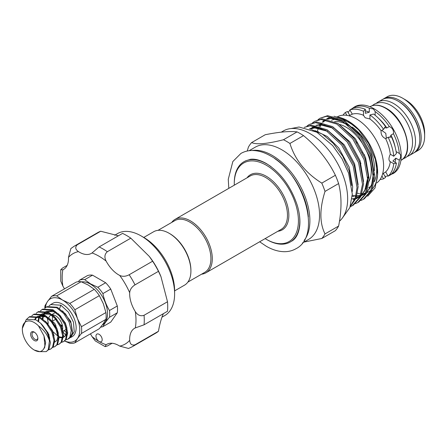 <?xml version="1.0" encoding="UTF-8"?>
<svg xmlns="http://www.w3.org/2000/svg" width="447" height="447" viewBox="0 0 447 447"><rect width="100%" height="100%" fill="white"/><g stroke="black" fill="none" stroke-linecap="round" stroke-linejoin="round"><path stroke-width="0.67" d="M407.094 156.528A30.972 17.88 -120 0 0 409.094 155.64A30.972 17.88 -120 0 0 413.844 130.826A30.972 17.88 -120 0 0 393.611 103.531A30.972 17.88 -120 0 0 378.123 102A30.972 17.88 -120 0 0 376.357 103.285M409.094 155.64L413.408 153.153A30.972 17.88 -120 0 0 418.157 128.334A30.972 17.88 -120 0 0 397.919 101.044A30.972 17.88 -120 0 0 382.436 99.508L378.123 102M34.246 332.115L34.246 332.115A5.124 2.956 60 0 1 37.872 338.385A5.124 2.956 60 0 1 34.246 340.474A5.124 2.956 60 0 1 30.625 334.205A5.124 2.956 60 0 1 34.246 332.115M34.609 332.344A4.146 2.391 -120 0 0 32.866 332.305A4.146 2.391 -120 0 0 32.229 335.63A4.146 2.391 -120 0 0 34.939 339.284A4.146 2.391 -120 0 0 37.012 339.485A4.146 2.391 -120 0 0 37.85 337.954M52.511 314.822A9.996 5.772 60 0 1 55.629 315.789A9.996 5.772 60 0 1 62.463 330.003M52.936 321.89A4.146 2.391 60 0 1 53.143 322.002A4.146 2.391 60 0 1 56.043 326.55M39.694 351.66L46.242 351.616L48.231 349.71L49.455 340.832C47.544 334.803 43.89 329.83 38.503 325.919A16.824 9.717 -120 0 0 34.246 322.555A16.824 9.717 -120 0 0 22.35 329.428A16.824 9.717 -120 0 0 34.246 350.035L39.805 351.649A16.824 9.717 -120 0 1 34.246 350.035M22.35 329.428L22.35 328.394L26.289 319.443L35.827 319.823L40.588 323.164L48.259 333.965L50.438 342.676L48.974 349.28L46.242 351.616M65.821 339.865L67.793 339.172L69.788 337.267L71.252 330.663L69.067 321.952L63.725 313.52L56.551 307.687L46.376 307.05L44.739 308.329M46.376 307.05L47.119 306.62L57.294 307.257L65.502 313.906L71.168 323.494L72.593 332.663L69.514 338.178L67.793 339.172M50.684 304.558L52.897 303.284A19.266 11.125 -120 0 1 62.53 304.239A19.266 11.125 -120 0 1 75.113 321.214A19.266 11.125 -120 0 1 72.163 336.652L70.497 337.614L74.23 331.713L73.459 322.17L68.43 312.207L60.865 305.2L50.684 304.558L49.047 305.837M48.578 349.822L50.55 349.129L52.545 347.218L54.009 340.614L51.824 331.903L46.477 323.477L39.308 317.644L29.133 317.007L26.742 319.18M29.133 317.007L29.876 316.577L40.051 317.214L47.22 323.047L52.567 331.478L54.752 340.189L53.288 346.794L50.55 349.129M52.886 347.33L54.864 346.637L56.853 344.732L58.322 338.128L56.138 329.417L50.79 320.985L43.622 315.157L33.441 314.515L31.804 315.794M33.441 314.515L34.184 314.085L44.365 314.727L51.534 320.56L56.881 328.986L59.065 337.697L57.596 344.302L54.864 346.637M57.199 344.844L59.172 344.151L61.166 342.24L62.63 335.641L60.446 326.925L55.104 318.499L47.93 312.665L37.755 312.028L36.118 313.308M37.755 312.028L38.498 311.598L48.673 312.235L55.841 318.068L61.189 326.5L63.373 335.211L61.909 341.815L59.172 344.151M61.513 342.352L63.485 341.659L65.474 339.754L66.944 333.149L64.759 324.438L59.412 316.007L52.243 310.179L42.063 309.536L40.426 310.816M42.063 309.536L42.806 309.106L52.986 309.749L60.155 315.582L65.502 324.008L67.687 332.719L66.217 339.323L63.485 341.659M40.588 323.164A19.266 11.125 60 0 1 49.455 340.832M64.659 340.955A24.384 14.08 -120 0 0 77.46 338.547A24.384 14.08 -120 0 0 77.46 318.633A24.384 14.08 -120 0 0 62.53 300.054A24.384 14.08 -120 0 0 47.594 301.39A24.384 14.08 -120 0 0 45.404 307.715M64.597 341L69.788 343.268A26.094 15.064 -120 0 0 74.878 342.81L99.351 328.685L103.33 323.611L105.911 319.348L81.443 333.473A26.094 15.064 -120 0 0 81.443 326.69L105.911 312.559A26.094 15.064 60 0 1 105.911 319.348M74.878 342.81L77.46 338.547L81.443 333.473M81.443 326.69L77.46 318.633L74.878 309.771L99.351 295.646L103.33 303.703L105.911 312.559M74.878 309.771A26.094 15.064 -120 0 0 69.788 303.446L94.261 289.315A26.094 15.064 60 0 1 99.351 295.646M69.788 303.446L62.53 300.054L56.663 295.864L81.13 281.733L88.394 285.125L94.261 289.315M56.663 295.864A26.094 15.064 -120 0 0 51.573 296.316L76.046 282.191A26.094 15.064 60 0 1 81.13 281.733M51.573 296.316L47.594 301.39L45.007 305.659A26.094 15.064 -120 0 0 44.784 308.285M38.503 325.919L43.968 335.837L44.879 345.464L44.577 346.794C43.778 349.532 42.191 351.146 39.805 351.649M60.865 305.2L59.557 308.559M48.818 317.834A9.996 5.772 60 0 1 50.634 315.291A9.996 5.772 60 0 1 51.411 314.962M102.48 324.779A24.144 13.941 -120 0 0 106.252 305.452A24.144 13.941 -120 0 0 90.462 284.13A24.144 13.941 -120 0 0 81.522 281.884M100.631 327.143A26.094 15.064 -120 0 0 102.911 326.628C104.168 324.064 106.352 320.952 109.476 317.286A26.094 15.064 -120 0 0 109.476 310.503C106.375 305.424 104.19 299.786 102.911 293.59A26.094 15.064 -120 0 0 97.826 287.259L90.562 283.873L84.695 279.677A26.094 15.064 -120 0 0 79.611 280.135L78.326 281.671M52.685 321.007A8.415 4.856 -120 0 1 52.439 318.923L52.439 318.124A9.387 5.42 60 0 1 52.724 316.079M54.126 315.107A8.415 4.856 -120 0 0 53.472 315.655M61.273 325.762A4.392 2.537 -120 0 0 62.116 324.449M62.183 324.662A5.364 3.095 60 0 1 61.328 326.824M101.955 340.916A4.392 2.537 -120 0 0 100.81 335.904A4.392 2.537 -120 0 0 96.893 334.088A4.392 2.537 -120 0 0 96.217 334.859A4.392 2.537 -120 0 0 99.083 341.474A4.392 2.537 -120 0 0 101.279 341.692A4.392 2.537 -120 0 0 101.955 340.916M158.467 331.261L135.016 344.799A58.037 33.508 60 0 1 132.245 346.738L155.696 333.199A58.037 33.508 60 0 0 158.467 331.261C159.663 324.226 161.278 318.415 163.3 313.822M77.27 244.777A58.037 33.508 60 0 0 74.202 246.208L97.658 232.669A58.037 33.508 60 0 1 100.72 231.239L77.27 244.777C74.917 247.157 75.314 249.437 78.465 251.622A23.898 13.796 -120 0 0 91.372 253.388A23.898 13.796 -120 0 0 92.026 252.963L99.1 246.94L122.551 233.401A58.037 33.508 60 0 1 130.803 238.167L149.27 256.394L152.628 261.21A58.037 33.508 60 0 1 158.467 271.318L160.959 276.632L167.508 301.742A58.037 33.508 60 0 1 167.508 311.274L144.057 324.813L135.307 327.925A23.898 13.796 -120 0 0 134.608 328.282A23.898 13.796 -120 0 0 130.949 332.495A23.898 13.796 -120 0 0 129.686 340.34C129.999 344.162 131.776 345.648 135.016 344.799M161.965 317.186L164.814 315.543A47.309 27.317 -120 0 0 172.067 307.195A47.309 27.317 -120 0 0 174.615 293.886A47.309 27.317 -120 0 0 141.163 235.943A47.309 27.317 -120 0 0 117.505 233.597L114.655 235.245M141.163 235.943L143.917 237.536A43.409 25.06 60 0 1 174.615 290.701L174.615 293.886M149.27 256.394L149.779 257.047A47.309 27.317 60 0 1 160.646 275.872L160.954 276.632M100.72 231.239L118.41 235.787M143.766 237.446L153.673 231.725A30.849 17.813 60 0 1 169.095 233.256L169.787 233.652A29.871 17.249 60 0 1 190.908 270.239L190.908 271.038A30.849 17.813 60 0 1 184.522 285.158L174.615 290.88M158.009 230.35L174.85 220.622A29.871 17.249 60 0 1 189.791 222.103A29.871 17.249 60 0 1 210.911 258.69A29.871 17.249 60 0 1 204.726 272.368L187.88 282.091M169.787 233.652L169.095 233.256A30.849 17.813 60 0 1 190.908 271.038M171.693 222.45A30.849 17.813 60 0 1 175.051 219.382A30.849 17.813 60 0 1 190.478 220.907A30.849 17.813 60 0 1 212.291 258.69A30.849 17.813 60 0 1 205.905 272.815A30.849 17.813 60 0 1 201.569 274.19M265.149 238.609A45.359 26.189 -120 0 0 266.351 239.329A45.359 26.189 -120 0 0 298.423 220.807A45.359 26.189 -120 0 0 266.351 165.256A45.359 26.189 -120 0 0 234.278 183.773A45.359 26.189 -120 0 0 234.301 185.175M266.351 239.329L267.043 239.726A46.337 26.753 60 0 1 267.038 239.726L266.351 239.329M234.278 183.773L234.278 182.979A46.337 26.753 60 0 1 243.872 161.769A46.337 26.753 60 0 1 267.043 164.06A46.337 26.753 60 0 1 271.1 166.697M299.551 215.979A46.337 26.753 60 0 1 290.209 242.023A46.337 26.753 60 0 1 267.043 239.726M308.374 216.879A52.31 30.2 -120 0 0 274.732 158.607M252.153 150.499A53.282 30.765 60 0 1 272.212 155.4A53.282 30.765 60 0 1 305.195 196.915A53.282 30.765 60 0 1 304.105 240.486M289.919 143.465A60.11 34.704 -120 0 0 286.7 141.464A60.11 34.704 -120 0 0 283.476 139.743L297.071 131.893A60.11 34.704 60 0 1 300.295 133.614A60.11 34.704 60 0 1 303.513 135.614L289.919 143.465C295.014 159.814 305.642 173.034 321.795 183.114L335.39 175.269C328.014 160.277 317.387 147.057 303.513 135.614M335.39 175.269A60.11 34.704 60 0 1 338.608 183.566L325.014 191.417C319.521 208.766 319.521 222.936 325.014 233.915L338.608 226.065C341.799 210.045 341.799 195.875 338.608 183.566M338.608 226.065A60.11 34.704 60 0 1 335.39 230.646L321.795 238.497L303.988 242.09M249.135 150.706L255.226 147.186A53.282 30.765 60 0 1 281.873 149.823A53.282 30.765 60 0 1 316.683 196.781A53.282 30.765 60 0 1 308.514 239.48L302.418 242.995M321.795 238.497A60.11 34.704 -120 0 0 325.014 233.915M325.014 191.417A60.11 34.704 -120 0 0 321.795 183.114M348.615 125.495A36.889 21.3 -120 0 0 347.917 125.082A36.889 21.3 -120 0 0 334.619 121.612M369.049 181.342A35.481 20.484 -120 0 0 346.19 127.227A35.481 20.484 -120 0 0 339.921 124.523M281.269 132.15L283.337 130.96A53.282 30.765 60 0 1 309.978 133.597A53.282 30.765 60 0 1 343.911 177.789A53.282 30.765 60 0 1 339.469 221.209M351.66 185.488L349.168 170.977L342.771 156.266L333.378 143.403L322.382 134.134L312.185 129.859M334.038 116.242L347.917 120.874A42.04 24.272 60 0 1 377.642 172.363L377.642 174.609L375.05 187.913L367.68 196.233M377.626 173.453A42.04 24.272 60 0 1 372.491 188.707M371.099 190.076A42.04 24.272 60 0 1 367.015 192.534M365.322 193.076A42.04 24.272 60 0 1 363.925 193.372M362.841 193.506A42.04 24.272 60 0 1 362.053 193.562M361.148 193.579A42.04 24.272 60 0 1 360.466 193.568M359.483 193.501A42.04 24.272 60 0 1 357.466 193.221M346.838 120.254L358.617 129.842L368.624 143.548L375.301 159.261L377.642 174.609M304.15 127.417L311.218 125.143L327.003 129.759L342.793 144.426L354.225 165.289L358.125 186.824L356.019 198.317L350.224 206.648M350.409 206.101L355.264 198.015L357.03 187.455L353.13 165.921L341.698 145.063L325.908 130.39L310.123 125.775L304.172 127.417M350.185 206.749L352.297 205.726L359.762 197.267L362.506 184.293L358.606 162.758L347.174 141.9L331.383 127.233L315.599 122.618L309.089 124.568L307.011 126.026M309.089 124.568L316.694 121.986L332.479 126.602L348.269 141.269L359.701 162.127L363.595 183.661L360.858 196.635L353.393 205.095L352.297 205.726M355.482 203.659L357.768 202.564L365.238 194.11L367.976 181.13L364.082 159.596L352.649 138.738L336.859 124.07L321.075 119.455L314.565 121.405L312.487 122.864M314.565 121.405L322.164 118.824L337.954 123.439L353.739 138.106L365.177 158.964L369.071 180.499L366.333 193.478L358.863 201.932L357.768 202.564M360.958 200.496L363.243 199.401L370.714 190.947L373.452 177.967L369.557 156.439L358.12 135.575L342.335 120.908L326.545 116.293L320.041 118.243L317.962 119.707M320.041 118.243L327.64 115.661L343.43 120.277L359.215 134.944L370.652 155.807L374.547 177.336L371.809 190.316L364.339 198.77L363.243 199.401M405.507 99.849L402.753 98.256L405.507 99.849A27.071 15.628 60 0 1 424.65 132.999L424.65 136.184A30.972 17.88 -120 0 0 402.753 98.256L402.753 98.256A30.972 17.88 -120 0 0 387.264 96.72L383.817 98.714A30.972 17.88 60 0 1 399.3 100.245A30.972 17.88 60 0 1 419.532 127.54A30.972 17.88 60 0 1 414.788 152.354L418.236 150.365A30.972 17.88 -120 0 0 424.65 136.184M342.972 120.003A38.531 22.244 60 0 1 349.465 122.847A38.531 22.244 60 0 1 360.07 131.446M375.351 159.445A38.531 22.244 60 0 1 374.217 181.75M371.016 186.002A38.531 22.244 60 0 1 368.73 187.673M337.669 116.645A38.531 22.244 60 0 1 356.365 118.863A38.531 22.244 60 0 1 381.218 151.784A38.531 22.244 60 0 1 376.726 182.979M382.582 174.028L385.666 171.905L388.125 176.163L391.438 174.051A38.531 22.244 60 0 0 396.4 163.077L393.762 163.697L390.287 161.691A33.654 19.428 60 0 1 385.666 171.905M391.091 137.028L388.125 137.263L385.666 138.682A33.654 19.428 60 0 1 390.287 154.232C388.521 158.065 388.521 160.551 390.287 161.691L389.985 161.563M385.666 138.682C382.297 137.112 380.771 134.474 381.095 130.77L383.554 129.351L385.247 126.898M385.588 126.697A38.531 22.244 60 0 0 373.603 114.046L369.943 114.974L369.943 118.991A33.654 19.428 60 0 1 381.095 130.77M369.943 118.991L365.16 117.768L363.478 115.259L363.478 111.247L365.333 109.275L365.333 113.309L369.306 112.208L369.306 108.196L373.435 109.007L375.15 111.571A38.531 22.244 60 0 1 389.315 126.529C392.432 127.909 393.813 130.295 393.449 133.681A38.531 22.244 60 0 1 399.316 153.433C401.115 154.874 401.115 157.126 399.316 160.177A38.531 22.244 60 0 1 393.449 173.145L389.315 175.531A38.531 22.244 60 0 1 388.812 175.699M351.079 109.303L354.689 106.799A38.531 22.244 60 0 1 373.955 108.71A38.531 22.244 60 0 1 399.126 142.66A38.531 22.244 60 0 1 393.22 173.537L392.701 173.838M387.985 175.928A38.531 22.244 60 0 1 384.956 176.33M346.928 115.36L345.296 112.538L347.503 111.465L349.755 115.36M354.169 107.101L355.175 106.688L355.644 107.666M365.333 109.275A38.531 22.244 60 0 0 353.353 108.085L349.867 109.901L352.325 114.158L348.945 115.767M375.15 111.571L375.15 115.27M384.331 127.725L386.862 127.943L389.315 126.529M393.449 133.681L390.991 135.1L389.918 137.402M381.749 130.39L385.8 133.329L386.32 138.307M396.115 151.583L399.316 153.433M399.316 160.177L395.846 158.171L392.902 161.06L396.4 163.077M390.287 154.232L393.762 156.238L396.4 153.528A38.531 22.244 60 0 0 391.438 136.827M392.947 172.279L393.449 173.145M383.336 173.531L385.588 177.425L383.554 178.8L381.922 175.973M352.096 127.009A35.481 20.484 60 0 1 374.508 170.564M340.787 122.115A35.481 20.484 60 0 1 346.632 123.88M363.445 115.589L363.478 115.259A33.654 19.428 60 0 0 352.325 114.158M395.846 158.171A33.654 19.428 60 0 1 395.003 162.272M360.969 163.311A38.531 22.244 60 0 1 359.533 161.674M390.991 135.1A33.654 19.428 60 0 1 395.215 147.326M378.385 118.176A33.654 19.428 60 0 1 386.862 127.943M365.333 110.884A33.654 19.428 60 0 1 369.306 112.208M355.142 106.794A38.531 22.244 60 0 1 369.306 108.196M348.14 112.56A38.531 22.244 60 0 1 350.001 110.135M350.61 109.537A38.531 22.244 60 0 1 351.007 109.18M393.762 163.697A38.531 22.244 60 0 1 388.125 176.163M388.125 137.263A38.531 22.244 60 0 1 393.762 156.238M369.943 114.974A38.531 22.244 60 0 1 383.554 129.351M349.867 109.901A38.531 22.244 60 0 1 363.478 111.247M342.978 115.192A38.531 22.244 60 0 1 345.296 112.538M383.554 178.8A38.531 22.244 60 0 1 380.095 179.482M364.685 155.226A30.972 17.88 60 0 1 362.266 152.014M357.27 143.09A30.972 17.88 60 0 1 355.784 139.296M331.49 120.288A38.531 22.244 60 0 1 337.234 119.131M297.071 131.893C289.695 130.999 279.073 131.943 265.2 134.743L251.605 142.593A60.11 34.704 -120 0 0 248.381 147.175L247.258 151.025M251.605 142.593C256.701 144.817 267.323 143.867 283.476 139.743M320.309 126.523A42.04 24.272 60 0 1 321.175 124.763M322.689 122.472A42.04 24.272 60 0 1 323.002 122.087M326.539 119.003A42.04 24.272 60 0 1 333.032 116.89M336.317 116.896A42.04 24.272 60 0 1 347.375 120.567M112.108 343.257L107.353 346.006L105.134 346.621L106.146 344.76A23.898 13.796 -120 0 1 106.799 344.341A23.898 13.796 -120 0 1 119.707 346.107A52.187 30.128 -120 0 0 129.686 340.34M132.245 346.738L128.552 348.459L119.707 346.107M105.134 346.621L95.306 340.921L92.026 336.608A23.898 13.796 -120 0 0 90.406 333.848M67.151 265.389L62.39 268.133L60.753 269.748L62.865 269.798A23.898 13.796 -120 0 0 63.558 269.44A23.898 13.796 -120 0 0 68.48 257.383L70.866 248.549L74.202 246.208M158.467 271.318L135.016 284.856C131.776 286.89 129.999 289.511 129.686 292.718A23.898 13.796 -120 0 0 135.307 311.62C137.648 315.241 140.565 316.465 144.057 315.28A58.037 33.508 60 0 1 144.057 324.813M167.508 301.742L144.057 315.28M130.803 238.167L107.353 251.706C104.581 254.142 104.185 257.276 106.146 261.115A23.898 13.796 -120 0 0 119.707 275.43C122.646 276.766 125.803 276.537 129.177 274.749A58.037 33.508 60 0 1 135.016 284.856M152.628 261.21L129.177 274.749M64.452 288.885A23.898 13.796 -120 0 0 62.865 286.102L60.775 281.107L60.753 269.748M109.476 317.286L117.298 312.771L110.739 322.108L102.911 326.628M117.298 312.771A26.094 15.064 -120 0 0 117.298 305.988L109.476 310.503M117.298 305.988L110.739 289.069L102.911 293.59M110.739 289.069A26.094 15.064 -120 0 0 105.648 282.739L97.826 287.259M105.648 282.739L92.523 275.162L84.695 279.677M92.523 275.162A26.094 15.064 -120 0 0 87.433 275.615L79.611 280.135M47.572 323.192L47.706 323.611M59.043 337.362L61.273 337.826M61.775 337.826L62.597 337.72M63.318 337.502L65.474 335.697L66.592 330.266M56.372 313.006L54.473 311.861L46.399 311.246L53.221 310.726M45.672 311.682L44.449 312.799M44.102 313.235L43.471 314.286M43.175 314.928L43.029 315.303M42.867 315.789L42.359 318.633M52.059 315.493L50.159 314.353L42.091 313.733L48.907 313.218M41.364 314.168L40.135 315.286M39.794 315.727L39.157 316.778M38.867 317.415L38.721 317.789M38.559 318.275L38.045 321.153M47.751 317.985L45.845 316.839L37.777 316.225L44.599 315.705M37.051 316.655L35.827 317.778M35.481 318.214L34.805 319.348M47.242 317.56L48.337 323.371M52.461 331.227L58.149 336.34M58.993 336.753L62.614 337.463M63.334 337.34L66.072 335.351L66.949 333.261M67.011 328.394L65.357 323.008L58.434 313.772M45.778 311.715L43.828 314.453M43.566 315.129L42.918 319.041M48.147 333.719L49.153 334.954M62.703 330.886L61.043 325.494L54.121 316.264M41.465 314.207L40.504 315.23M40.196 315.66L39.515 316.945M39.023 318.387L38.61 321.549M58.389 333.373L56.735 327.986L49.813 318.75M37.157 316.694L35.173 319.51M54.076 335.865L52.422 330.473L45.499 321.242M49.768 338.351L48.114 332.959L41.191 323.729M43.856 348.621L44.521 347.794L45.65 342.659L43.968 335.837M62.558 310.883L70.76 321.343L72.487 333.361M205.905 272.815L281.085 229.406A30.849 17.813 -120 0 0 285.812 204.687A30.849 17.813 -120 0 0 265.663 177.504A30.849 17.813 -120 0 0 250.236 175.973L175.051 219.382M247.018 177.833A31.826 18.372 60 0 1 266.351 176.308A31.826 18.372 60 0 1 288.047 207.922A31.826 18.372 60 0 1 277.866 231.267M370.021 106.677C374.552 104.229 379.877 104.721 385.996 108.163C404.742 117.902 415.33 153.617 400.993 160.322A30.972 17.88 -120 0 0 405.742 135.502A30.972 17.88 -120 0 0 385.504 108.213A30.972 17.88 -120 0 0 370.021 106.677L369.926 106.732M419.817 138.57A29.994 17.316 -120 0 0 398.612 101.441A29.994 17.316 -120 0 0 398.271 101.245M352.247 191.623L352.677 186.779L349.152 167.055L338.725 147.94L327.277 136.497L315.062 130.636M358.114 184.622L354.627 163.893L344.201 144.783L327.238 129.904M319.616 127.3L315.381 127.093L309.525 128.82M363.59 181.46L360.098 160.73L349.677 141.621L332.713 126.741M369.066 178.303L365.573 157.567L355.147 138.458L338.189 123.584M374.541 175.14L371.049 154.411L360.623 135.301L343.659 120.422M327.176 131.2L314.191 127.781L309.642 128.859M332.652 128.038L319.666 124.618L315.934 125.383M314.537 125.965L311.71 127.836M353.108 199.53L354.644 199.211M356.265 198.691L360.058 196.602M361.344 195.529L366.149 188.008L367.915 177.543M352.214 196.317L354.074 196.54M355.069 196.591L355.717 196.596M356.628 196.574L357.494 196.512M358.583 196.373L360.12 196.049M361.74 195.535L365.534 193.445M366.819 192.366L371.625 184.851L373.39 174.38M343.603 121.713L330.612 118.299L326.886 119.058M325.483 119.645L322.656 121.511M321.175 123.014L319.124 126.132M318.717 126.987L317.292 131.474M92.026 336.608A52.187 30.128 -120 0 0 99.083 341.474A52.187 30.128 -120 0 0 106.146 344.76M135.307 327.925A52.187 30.128 -120 0 0 135.307 311.62M129.686 292.718A52.187 30.128 -120 0 0 119.707 275.43M99.1 246.94A58.037 33.508 60 0 1 107.353 251.706M106.146 261.115A52.187 30.128 -120 0 0 92.026 252.963M78.465 251.622A52.187 30.128 -120 0 0 68.48 257.383M62.865 269.798A52.187 30.128 -120 0 0 62.865 286.102M372.139 105.732L374.161 104.285C379.358 101.592 385.091 102.05 391.354 105.654C401.121 111.867 407.793 121.159 411.363 133.524C412.944 139.732 412.939 145.247 411.341 150.063C410.117 153.567 408.05 156.187 405.133 157.931L402.87 158.953M228.808 188.343L228.261 179.32L232.831 161.546L240.911 153.45C244.246 151.55 247.929 150.566 251.963 150.499C258.031 150.466 264.244 152.282 270.591 155.964C303.681 173.363 322.46 235.647 295.931 248.744C292.595 250.644 288.913 251.627 284.879 251.695C278.811 251.734 272.597 249.912 266.25 246.236L259.657 241.777M245.252 160.97L250.465 159.288C254.963 158.719 260.227 160.115 266.25 163.479C280.627 172.525 290.98 186.516 297.316 205.452C299.501 212.861 300.306 219.578 299.736 225.595C298.747 233.58 296.031 238.787 291.589 241.224M291.014 128.563L299.037 127.009L316.811 132.195L332.618 145.526L341.983 158.674L348.599 173.151L352.286 194.115L349.867 207.598L342.536 217.801M62.815 331.35L66.379 329.288M54.73 342.145L56.836 340.502L57.965 336.703L57.618 332.842L53.254 323.404L45.588 316.733L41.984 315.649L38.073 316.325M37.369 316.772L36.38 317.694M36.034 318.13L35.235 319.538M44.409 347.341L44.784 347.347M44.817 345.794L44.884 345.464M50.634 315.291L51.321 314.889M52.064 314.464L55.517 312.47M63.362 332.4L63.133 332.959M63.379 335.345L64.407 336.619M62.999 331.238L63.245 332.283L64.429 333.848L66.268 335.026M64.01 330.657L66.536 332.361M66.435 329.528L67.184 329.83M61.038 325.477L61.971 324.935M414.073 152.734L414.788 152.354M383.129 99.145L383.817 98.714M318.337 131.938L318.398 131.597M320.013 126.423L321.996 123.193M322.633 122.456L326.232 119.768M327.612 119.193L330.713 118.516L334.769 118.623L343.983 121.97M373.357 173.872L371.742 184.181L369.809 188.276L367.104 191.629M365.842 192.707L361.578 194.931M360.612 195.216L356.879 195.719M355.957 195.719L352.258 195.305M367.881 177.029L364.691 190.835L361.629 194.791M360.366 195.864L356.103 198.094M355.136 198.373L351.99 198.854M311.129 129.418L315.28 126.093M316.66 125.512L319.896 124.825L324.282 125.015L333.032 128.289M310.207 129.066L314.314 127.998L320.482 128.529L327.562 131.452M52.344 321.203L55.735 319.242"/></g></svg>
